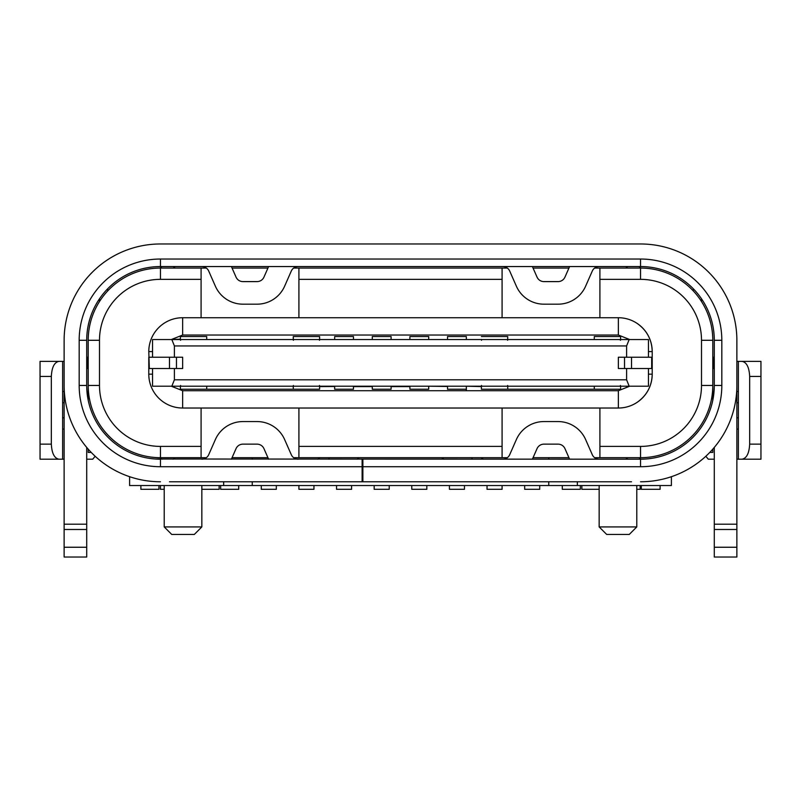 <?xml version="1.0" encoding="UTF-8"?>
<svg xmlns="http://www.w3.org/2000/svg" width="801" height="801" viewBox="0 0 801 801"><rect width="100%" height="100%" fill="white"/><g stroke="black" fill="none" stroke-linecap="round" stroke-linejoin="round"><path stroke-width="1.2" d="M599.158 526.918L636.785 526.918L629.266 534.447L606.687 534.447L599.158 526.918L599.158 485.536M636.785 526.918L636.785 485.536M164.215 526.918L201.842 526.918L194.313 534.447L171.734 534.447L164.215 526.918L164.215 485.536M201.842 526.918L201.842 485.536M481.501 385.461L481.391 386.583L466.342 386.202L466.342 388.054M353.471 389.216L353.471 386.202L353.471 389.216L334.658 389.216L334.658 386.202M319.609 389.216L319.609 386.202L319.609 389.216L206.728 389.216L206.728 386.202L206.728 389.216L180.395 389.216L180.395 386.202L180.395 389.216M629.666 386.202L620.605 386.202L620.605 389.216L620.605 386.803M182.648 357.226L169.472 357.226L169.472 368.52L182.648 368.52L182.648 357.226L182.648 368.52M169.472 368.52L149.326 368.52L148.786 351.589A33.862 33.862 0 0 1 182.648 317.727L618.352 317.727A33.862 33.862 0 0 1 652.214 351.589L652.214 374.167A33.862 33.862 0 0 1 618.352 408.029L182.648 408.029A33.862 33.862 0 0 1 148.786 374.167L148.786 368.52L149.326 368.52M651.674 357.226L651.674 368.52L652.214 368.52L652.214 357.226L618.352 357.226L618.352 368.52L631.528 368.52L631.528 357.226M651.674 368.52L631.528 368.52M466.342 390.718L466.342 389.216L447.529 389.216L447.529 386.202M169.472 357.226L149.326 357.226M148.786 368.52L148.786 357.226M428.715 386.583L428.715 389.216L428.715 386.202L447.529 386.483M319.609 386.583L334.658 386.483M174.398 368.52L174.398 379.804L171.835 386.202L152.55 386.202L152.55 368.52M171.835 386.202L629.165 386.202L626.602 379.804L626.602 368.52M174.398 379.804L626.602 379.804M629.165 386.202L648.45 386.202L648.45 368.52M594.272 386.202L594.272 389.216L507.734 389.216L507.734 386.202L507.734 389.216L481.391 389.216L481.391 386.332M293.266 386.202L293.266 389.216L293.266 386.202M391.098 389.216L391.098 386.202L391.098 389.216L372.285 389.216L372.285 386.202M626.602 357.226L626.602 345.942L629.165 339.544L171.835 339.544L174.398 345.942L626.602 345.942M174.398 345.942L174.398 357.226M180.395 386.202L171.314 386.202M353.471 386.583L372.285 386.583M391.098 386.583L409.902 386.583M629.165 339.544L648.45 339.544L648.45 357.226M171.835 339.544L152.55 339.544L152.55 357.226M319.609 336.54L319.609 339.544L319.609 336.54L293.266 336.54L293.376 340.285M481.391 339.414L481.501 340.285M481.391 336.54L507.734 336.54L507.624 340.285M182.648 408.029L182.648 390.718L618.352 390.718L618.352 408.029M629.646 386.222L618.352 390.718M182.648 390.718L171.344 386.232M171.314 339.544L182.648 335.028L618.352 335.028L629.656 339.514L620.605 339.544L620.605 336.54L594.272 336.54L594.272 339.544M171.344 339.514L180.395 339.143L180.595 340.285M206.728 339.544L206.728 336.54L206.728 339.544M648.45 374.167L652.214 374.167C651.884 386.052 646.868 395.434 637.165 402.322M252.255 481.771L252.255 485.536L129.602 485.536L129.602 476.695M671.398 476.695L671.398 485.536L548.745 485.536L548.745 481.771M637.165 323.434C646.868 330.312 651.884 339.694 652.214 351.589L648.45 351.589M298.913 408.029L298.913 457.691L502.087 457.691L502.087 408.029M502.087 446.407L298.913 446.407M252.255 485.536L548.745 485.536M158.948 457.671L175.129 457.691A7.279 7.279 0 0 1 173.076 459.193M206.338 268.055L201.091 268.055L201.091 279.349L160.45 279.349A60.956 60.956 0 0 0 99.494 340.295L88.21 340.295L88.21 400.27M88.21 449.161L88.21 452.425L91.224 452.425M223.659 485.536L223.659 481.771M712.79 449.161L712.79 452.425L709.776 452.425M627.924 459.193A7.279 7.279 0 0 1 625.871 457.691L640.55 457.691A72.24 72.24 0 0 0 712.79 385.451L712.79 400.27M599.909 408.029L599.909 446.407L640.55 446.407L640.55 457.691L641.981 457.671M99.494 340.295L99.494 385.451L88.21 385.451A72.24 72.24 0 0 0 160.45 457.691L160.45 446.407L201.091 446.407L201.091 408.029M252.255 457.691L252.255 459.193M548.745 459.193L548.745 457.691M577.341 485.536L577.341 481.771M86.708 357.226L88.21 357.226L88.21 368.52L86.708 368.52M714.292 368.52L712.79 368.52M714.292 357.226L712.79 357.226M640.55 446.407A60.956 60.956 0 0 0 701.506 385.451L712.79 385.451L712.79 340.295A72.24 72.24 0 0 0 640.55 268.055L640.93 268.055A7.279 7.279 0 0 0 638.878 266.553M599.909 446.407L599.909 457.691L625.871 457.691M701.506 385.451L701.506 340.295A60.956 60.956 0 0 0 640.55 279.349L599.909 279.349L599.909 317.727M502.087 317.727L502.087 279.349L298.913 279.349L298.913 317.727M88.21 340.295A72.24 72.24 0 0 1 160.45 268.055L160.07 268.055A7.279 7.279 0 0 1 162.122 266.553M99.494 385.451A60.956 60.956 0 0 0 160.45 446.407M175.129 457.691L201.091 457.691L201.091 446.407M502.087 457.691L507.333 457.691M533.055 457.691L568.94 457.691M594.662 457.691L599.909 457.691M201.091 457.691L206.338 457.691M232.06 457.691L267.945 457.691M293.667 457.691L298.913 457.691M599.909 279.349L599.909 268.055L594.662 268.055M568.94 268.055L533.055 268.055M507.333 268.055L502.087 268.055L502.087 279.349M502.087 268.055L298.913 268.055L298.913 279.349M298.913 268.055L293.667 268.055M267.945 268.055L232.06 268.055M201.091 317.727L201.091 279.349M640.93 457.691A7.279 7.279 0 0 1 638.878 459.193M162.122 459.193A7.279 7.279 0 0 1 160.07 457.691M108.716 289.882L106.633 289.882A73.742 73.742 0 0 0 99.494 298.793L99.494 301.526M701.506 301.526L701.506 298.793M692.284 289.882L694.367 289.882M640.55 279.349L640.55 268.055L599.909 268.055M173.076 266.553A7.279 7.279 0 0 1 175.129 268.055L201.091 268.055M175.129 268.055L160.45 268.055L160.45 279.349M625.871 268.055A7.279 7.279 0 0 1 627.924 266.553M220.655 485.536L220.655 489.291L238.708 489.291L238.708 485.536M562.292 485.536L562.292 489.291L580.345 489.291L580.345 485.536M261.286 485.536L261.286 489.291L276.335 489.291L276.335 485.536M524.665 485.536L524.665 489.291L539.714 489.291L539.714 485.536M391.098 339.544L391.098 336.54L372.285 336.54L372.285 339.544M374.167 485.536L374.167 489.291L389.216 489.291L389.216 485.536M428.715 339.544L428.715 336.54L409.902 336.54L409.902 339.544M411.784 485.536L411.784 489.291L426.833 489.291L426.833 485.536M336.54 485.536L336.54 489.291L351.589 489.291L351.589 485.536M449.411 485.536L449.411 489.291L464.46 489.291L464.46 485.536M466.342 386.202L466.342 389.216M428.715 389.216L409.902 389.216L409.902 386.202M636.785 489.291L640.169 489.291L640.169 485.536M620.605 386.603L620.405 385.461M620.605 389.216L594.272 389.216M487.038 485.536L487.038 489.291L502.087 489.291L502.087 485.536M507.734 386.202L507.734 389.216M507.734 386.332L507.624 385.461M293.266 336.54L293.266 339.414M319.499 340.285L319.609 339.414M313.962 485.536L313.962 489.291L298.913 489.291L298.913 485.536M293.376 385.461L293.266 386.332M319.609 386.332L319.499 385.461M164.215 489.291L160.45 489.291L160.45 485.536M180.395 386.603L180.595 385.461M334.658 339.544L334.658 336.54L353.471 336.54L353.471 339.544M447.529 339.544L447.529 336.54L466.342 336.54L466.342 339.544M641.301 485.536L641.301 489.291L660.114 489.291L660.114 485.536M620.405 340.285L620.605 339.143M581.856 485.536L581.856 489.291L599.158 489.291M206.728 336.54L180.395 336.54L180.395 339.143M140.886 485.536L140.886 489.291L158.948 489.291L158.948 485.536M201.842 489.291L219.144 489.291L219.144 485.536M481.131 457.691L483.273 459.193M298.182 459.193A7.529 7.529 0 0 1 291.294 454.698L284.625 439.549A30.098 30.098 0 0 0 257.071 421.566L242.923 421.566A30.098 30.098 0 0 0 215.379 439.549L208.711 454.698A7.529 7.529 0 0 1 201.822 459.193M317.727 459.193L319.869 457.691M640.55 466.723L362.873 466.723L362.873 481.771L362.122 481.771L362.122 466.723L160.45 466.723A81.271 81.271 0 0 1 79.179 385.451L79.179 340.295A81.271 81.271 0 0 1 160.45 259.033L640.55 259.033A81.271 81.271 0 0 1 721.821 340.295L721.821 385.451A81.271 81.271 0 0 1 640.55 466.723L640.55 459.193L155.234 459.013M714.292 547.253L714.292 557.025L736.87 557.025L736.87 547.253L714.292 547.253L714.292 529.481L736.87 529.481L736.87 547.253M714.292 447.409L714.292 529.481M721.821 340.295L714.292 340.295L714.292 385.451L721.821 385.451M79.179 385.451L86.708 385.451L86.708 340.295L79.179 340.295M86.708 529.481L86.708 557.025L64.13 557.025L64.13 529.481L86.708 529.481L86.708 447.409M40.05 444.144L40.05 361.371L58.863 361.371C54.328 362.322 51.815 367.349 51.334 376.42L51.334 444.144L40.05 444.144L40.05 459.193L58.863 459.193C54.328 458.242 51.815 453.226 51.334 444.144M760.95 376.42L760.95 444.144L749.666 444.144C749.185 453.226 746.672 458.242 742.137 459.193L738.372 459.193L738.372 361.371L760.95 361.371L760.95 376.42L749.666 376.42L749.666 444.144M742.137 361.371C746.672 362.322 749.185 367.349 749.666 376.42M599.178 459.193A7.529 7.529 0 0 1 592.289 454.698L585.621 439.549A30.098 30.098 0 0 0 558.077 421.566L543.929 421.566A30.098 30.098 0 0 0 516.375 439.549L509.706 454.698A7.529 7.529 0 0 1 502.818 459.193M532.395 459.193L537.04 448.64A7.529 7.529 0 0 1 543.929 444.144L558.077 444.144A7.529 7.529 0 0 1 564.965 448.64L569.611 459.193M231.389 459.193L236.035 448.64A7.529 7.529 0 0 1 242.923 444.144L257.071 444.144A7.529 7.529 0 0 1 263.96 448.64L268.605 459.193M58.863 361.371L62.628 361.371L62.628 459.193L58.863 459.193M62.628 361.371L64.13 361.371M736.87 361.371L738.372 361.371M742.137 459.193L760.95 459.193L760.95 444.144M738.372 459.193L736.87 459.193M64.13 459.193L62.628 459.193M714.292 385.451A73.742 73.742 0 0 1 640.55 459.193L645.766 459.013M443.914 459.193L441.772 457.691M359.228 457.691L357.086 459.193M86.708 459.193L92.726 459.193L95.169 456.27M705.831 456.27L708.274 459.193L714.292 459.193M201.822 266.553A7.529 7.529 0 0 1 208.711 271.048L215.379 286.197A30.098 30.098 0 0 0 242.923 304.18L257.071 304.18A30.098 30.098 0 0 0 284.625 286.197L291.294 271.048A7.529 7.529 0 0 1 298.182 266.553M268.605 266.553L263.96 277.106A7.529 7.529 0 0 1 257.071 281.602L242.923 281.602A7.529 7.529 0 0 1 236.035 277.106L231.389 266.553M502.818 266.553A7.529 7.529 0 0 1 509.706 271.048L516.375 286.197A30.098 30.098 0 0 0 543.929 304.18L558.077 304.18A30.098 30.098 0 0 0 585.621 286.197L592.289 271.048A7.529 7.529 0 0 1 599.178 266.553M569.611 266.553L564.965 277.106A7.529 7.529 0 0 1 558.077 281.602L543.929 281.602A7.529 7.529 0 0 1 537.04 277.106L532.395 266.553M64.13 529.481L64.13 383.949M62.628 429.096L64.13 429.096M64.13 391.469L62.628 391.469M362.873 481.771L631.518 481.771M169.482 481.771L362.122 481.771M362.873 479.509L362.122 479.509M86.708 385.451A73.742 73.742 0 0 0 160.45 459.193L160.45 466.723M736.87 383.949L736.87 529.481M738.372 391.469L736.87 391.469M736.87 429.096L738.372 429.096M160.45 259.033L160.45 266.553A73.742 73.742 0 0 0 86.708 340.295M714.292 340.295A73.742 73.742 0 0 0 640.55 266.553L640.55 259.033M204.826 267.204L204.746 268.055M160.45 481.771A96.32 96.32 0 0 1 64.13 385.451L64.13 340.295A96.32 96.32 0 0 1 160.45 243.975L640.55 243.975A96.32 96.32 0 0 1 736.87 340.295L736.87 385.451A96.32 96.32 0 0 1 640.55 481.771M362.873 466.723L362.873 459.193M362.122 466.723L362.122 459.193M160.45 266.553L640.55 266.553M652.214 368.52L652.214 357.226M624.54 368.52L624.54 357.226M176.46 368.52L176.46 357.226M152.55 374.167L148.786 374.167M148.786 351.589L152.55 351.589M618.352 335.028L618.352 317.727M182.648 317.727L182.648 335.028M87.79 357.226L87.79 368.52M713.21 368.52L713.21 357.226M701.506 340.295L712.79 340.295M471.989 459.193L471.989 457.691M40.05 376.42L51.334 376.42M329.011 457.691L329.011 459.193M86.708 547.253L64.13 547.253M64.13 524.194L86.708 524.194M64.13 417.812L62.628 417.812M62.628 402.753L64.13 402.753M736.87 524.194L714.292 524.194M736.87 402.753L738.372 402.753M738.372 417.812L736.87 417.812"/></g></svg>
